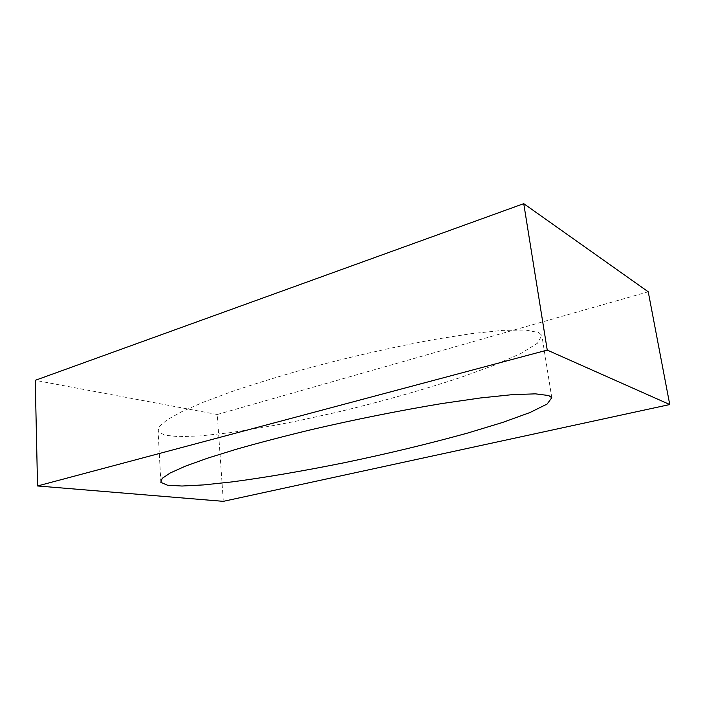 <?xml version="1.0" encoding="UTF-8"?>
<svg xmlns="http://www.w3.org/2000/svg" width="705" height="705" viewBox="0 0 705 705"><rect width="100%" height="100%" fill="white"/><g stroke="black" fill="none" stroke-linecap="round" stroke-linejoin="round"><path stroke-width="0.53" stroke-dasharray="3.52 2.64" d="M538.717 332.522L541.837 335.368L537.51 343.194L520.907 353.452L494.24 365.216L460.127 377.642C421.326 390.367 380.726 401.797 338.347 411.914L298.277 420.762C272.756 425.838 249.403 429.883 228.235 432.905L200.537 435.893L179.044 436.686L164.626 435.196L158.105 431.407L159.365 426.358L167.279 419.687L182.11 411.508L203.86 402L232.28 391.434C254.302 383.978 278.845 376.426 305.891 368.786C348.772 357.179 391.328 347.459 433.549 339.607L471.354 333.65L502.647 330.389L525.507 330.028L538.717 332.522M648.239 291.8L217.255 414.496L223.326 501.343M217.255 414.496L35.25 380.33M551.786 397.726L541.837 335.368M160.855 482.361L158.105 431.398"/><path stroke-width="1.06" d="M548.728 395.54L551.795 397.726L547.124 404.036L529.957 412.54L502.568 422.462L467.653 433.055C428.014 444 386.648 453.941 343.555 462.877C301.863 471.275 263.538 477.77 231.786 481.929L203.727 484.908L181.969 486.027L167.402 485.19L160.855 482.361L162.185 478.369L170.293 472.94L185.415 466.155L207.605 458.162L236.572 449.173C259.026 442.775 284.053 436.245 311.645 429.583C355.39 419.413 398.801 410.733 441.868 403.551L480.396 397.964L512.235 394.659L535.43 393.848L548.728 395.54M37.541 485.965L35.25 380.33L523.745 203.657L648.239 291.8L669.75 404.538L547.247 350.103L37.541 485.965L223.326 501.343L669.75 404.538M523.745 203.657L547.247 350.103"/></g></svg>
